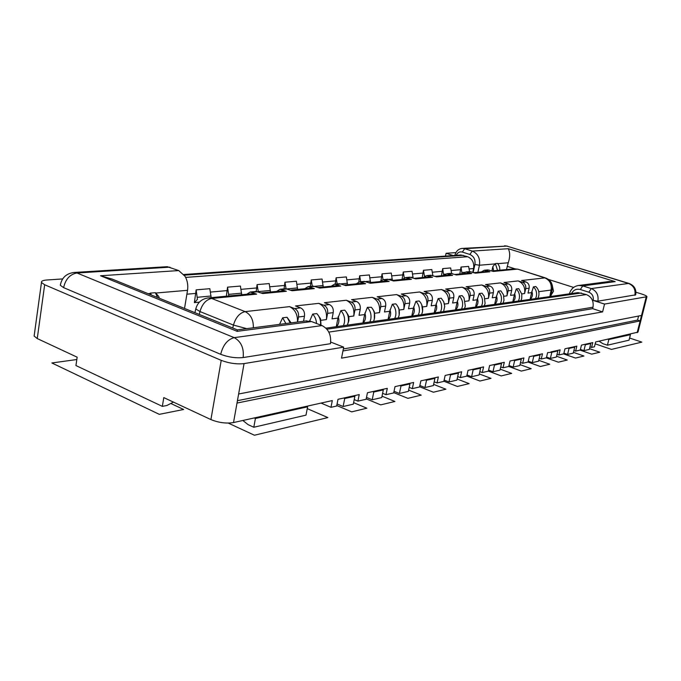 <?xml version="1.0" encoding="UTF-8"?>
<svg xmlns="http://www.w3.org/2000/svg" width="681" height="681" viewBox="0 0 681 681"><rect width="100%" height="100%" fill="white"/><g stroke="black" fill="none" stroke-linecap="round" stroke-linejoin="round"><path stroke-width="1.02" d="M479.833 371.622L482.31 372.55L488.354 371.162L489.622 365.552L504.306 362.283L503.046 367.783L500.748 366.931M508.979 365.535L513.151 367.076L514.657 360.555L513.678 360.198L510.018 361.015L508.758 366.472L503.046 367.783M520.522 362.496L522.668 363.279L528.073 362.037L529.316 356.716L542.485 353.788L541.25 359.006L539.258 358.291M546.562 357.074L550.376 358.436L551.848 352.247L547.609 352.647L546.383 357.823L541.25 359.006M557.032 354.299L558.888 354.954L563.757 353.831L564.975 348.783L576.841 346.135L575.641 351.107L573.904 350.502M585.362 344.756L590.776 343.547L589.346 349.396L583.923 350.655L585.362 344.756L584.443 344.441L581.472 345.105L580.272 350.043L575.641 351.107M589.959 346.884L591.576 347.438L594.453 346.782L595.637 341.956L637.969 332.132L646.95 296.712L604.532 304.066L602.608 311.898L592.632 308.663L592.989 307.199C593.883 301.104 591.67 296.89 586.358 294.567L578.092 292.617L325.935 328.148M321.057 403.075L330.975 407.323L336.669 406.021L337.997 399.304L359.227 394.58L357.9 401.135L354.231 399.602M366.489 397.415L372.192 399.781L373.784 392.026L372.694 391.584L367.442 392.75L366.114 399.253L357.9 401.135M382.611 393.303L385.991 394.682L393.686 392.911L395.006 386.621L413.631 382.467L412.328 388.63L409.204 387.387M419.862 385.514L424.961 387.54L426.527 380.245L425.48 379.828L420.858 380.858L419.547 386.97L412.328 388.63M434.18 381.82L437.066 382.943L443.859 381.386L445.153 375.452L461.633 371.783L460.347 377.597L457.683 376.576M467.013 374.959L471.618 376.712L473.15 369.826L472.137 369.442L468.034 370.362L466.757 376.125L460.347 377.597M584.443 344.441L592.768 342.594L591.576 347.438M550.903 351.915L560.105 349.864L558.888 354.954M513.678 360.198L523.91 357.925L522.668 363.279M472.137 369.442L483.578 366.897L482.31 372.55M425.48 379.828L438.36 376.968L437.066 382.943M372.694 391.584L387.31 388.332L385.991 394.682M242.853 420.483L248.054 424.612L253.8 427.251L255.409 418.474L307.599 406.812L306.476 406.327L332.311 400.573L330.975 407.323M306.476 406.327L233.515 422.56C226.177 423.71 218.644 422.714 210.914 419.581L163.789 397.602L162.35 406.378L75.94 365.552L77.157 357.185L37.251 338.568L34.127 336.056L34.288 334.907M638.574 316.044L637.552 320.087L640.14 320.93L237.005 403.058L233.515 422.56M590.776 343.547L589.865 343.241M580.416 349.438L583.923 350.655M635.969 292.234L641.315 293.894C644.873 295.026 646.754 295.963 646.95 296.712M637.152 332.711L646.158 297.188M602.608 311.898L341.521 358.155L343.692 347.148L244.053 363.603L238.622 394.01L641.519 315.465M342.943 350.936L592.632 308.663M370.515 282.496L369.391 274.945L359.67 275.779L358.785 281.96M392.35 280.419L391.252 273.055L382.024 273.856L381.037 280.393M413.137 278.01L412.031 271.268L403.254 272.025L402.045 279.499M432.869 275.618L431.805 269.565L423.454 270.28L422.246 277.576M451.622 273.404L450.643 267.939L442.684 268.629L441.484 275.745M469.549 271.608L468.613 266.39L461.02 267.046L459.828 274.009M472.767 272.306L473.593 268.527C474.334 262.755 472.35 258.823 467.634 256.72L460.935 254.992L183.836 274.511M211.153 297.648L209.833 288.693L196.145 289.868L194.374 302.619L199.363 302.143M241.695 294.745L240.41 286.054L227.539 287.161L226.339 296.201M270.459 292.004L269.216 283.568L257.077 284.615L256.218 291.477M297.597 289.425L296.388 281.227L284.93 282.215L284.062 288.88M323.237 286.99L322.062 279.023L311.234 279.951L310.357 286.429M347.506 284.684L346.357 276.929L336.108 277.805L335.231 284.113M445.502 256.073L446.098 253.272L455.912 252.617M244.053 363.603C236.69 364.386 229.08 363.305 221.223 360.351L44.665 284.76L41.473 282.487C41.073 281.142 42.903 280.308 46.963 279.985L62.618 278.938M462.484 248.386L464.731 248.71L506.783 246.079L462.484 248.386C458.585 248.727 456.049 251.068 454.882 255.401L454.899 255.418M446.098 253.272L453.163 255.537M571.461 293.554C573.504 289.927 576.466 288.582 580.348 289.51L588.861 292.209C592.317 293.715 593.764 296.456 593.185 300.423L604.532 304.066M593.185 300.423L597.884 301.198L635.705 294.822C636.522 289.365 634.343 285.586 629.167 283.492L506.783 246.079L628.529 283.449L591.244 288.574L588.861 292.209M456.202 255.324C457.53 252.523 459.556 251.434 462.288 252.055L464.731 248.71L472.273 251.093C477.943 253.596 480.335 258.312 479.441 265.241L477.892 272.289M569.393 293.843C570.942 288.889 574.1 286.088 578.884 285.45L582.732 285.892L591.244 288.574C596.565 290.889 598.778 295.094 597.884 301.198M580.348 289.51L582.732 285.892L615.181 281.628L607.665 281.704M506.485 269.565L508.247 262.772C510.137 257.163 510.154 252.472 508.29 248.701L472.273 251.093L469.83 254.447C473.848 256.235 475.542 259.58 474.912 264.492L473.167 272.443M499.897 270.195L499.539 266.816L497.7 263.411L495.359 263.615L492.848 266.594L491.878 270.953L514.555 268.799L517.22 269.157L493.376 271.438L487.834 269.906L484.293 270.238L489.852 271.779L487.128 271.413L473.874 272.672M495.359 263.615L497.556 270.417M492.848 266.594L493.589 270.8M462.288 252.055L469.83 254.447M60.456 284.3L60.311 285.288L63.614 287.629L220.704 354.324C228.433 357.21 235.915 358.291 243.168 357.551L330.481 343.684C331.417 335.043 328.591 329.017 322.002 325.586L311.523 321.56L305.573 320.989M343.692 347.148L330.719 342.066M184.525 308.45L187.53 290.31C188.262 285.245 187.437 280.572 185.053 276.307L178.745 270.57L167.279 266.688L74.306 272.451L76.987 272.987L234.213 337.648C241.091 341.462 244.079 348.093 243.168 357.551M157.626 297.537L155.353 292.685L150.297 293.119L149.199 294.115M159.371 298.244L158.716 296.422L155.702 293.043L187.53 290.31M306.808 320.828L237.303 329.868L237.15 331.341L311.523 321.56M178.745 270.57L100.533 275.762L112.382 279.167M150.297 293.119L151.446 295.026M238.622 394.01L237.005 403.058M173.459 402.105L166.862 405.501L162.35 406.378M255.409 418.474L254.251 417.947M307.599 406.812L305.999 415.138L253.8 427.251M637.552 320.087L237.422 400.692M461.02 267.046L462.024 273.796M442.684 268.629L443.714 275.533L446.881 273.719L452.601 275.354L449.8 274.954L435.074 276.358M423.454 270.28L424.518 276.409M403.254 272.025L404.284 277.831M382.024 273.856L383.045 279.661M359.67 275.779L360.717 281.738M336.108 277.805L337.18 283.934M311.234 279.951L312.332 286.25M284.93 282.215L286.063 288.718M257.077 284.615L258.329 291.885M227.539 287.161L228.833 295.963M196.145 289.868L197.422 299.342L194.485 302.619M424.348 293.622C427.14 294.95 428.323 297.359 427.898 300.84L426.723 306.407C427.566 299.444 425.208 294.643 419.632 291.987L424.348 293.622L428.792 293.111C431.575 294.43 432.758 296.822 432.333 300.287L431.15 305.82L435.849 305.207L438.164 298.601C441.05 301.564 442.122 305.19 441.382 309.489L440.513 312M434.206 312.894L435.849 305.207M428.792 293.111L424.093 291.485L441.45 289.536C446.94 292.106 449.256 296.78 448.404 303.556L449.579 298.133C450.005 294.745 448.839 292.404 446.089 291.11L450.303 290.625L445.68 289.059L462.127 287.203L466.689 288.735C469.396 289.995 470.545 292.268 470.12 295.571L468.954 300.849C469.805 294.252 467.524 289.706 462.127 287.203M450.303 290.625C453.044 291.911 454.201 294.235 453.776 297.606L452.61 303.002L457.053 302.415L459.249 295.997C462.084 298.874 463.14 302.407 462.408 306.586L461.548 309.038M455.427 309.898L457.053 302.415M466.689 288.735L470.682 288.276C473.38 289.527 474.521 291.791 474.095 295.077L472.937 300.33L477.16 299.776L479.237 293.528C482.029 296.329 483.059 299.768 482.335 303.837L481.484 306.229M475.542 307.071L477.16 299.776M470.682 288.276L466.136 286.761L481.748 284.998C487.06 287.425 489.29 291.86 488.456 298.287L489.605 293.136C490.022 289.919 488.907 287.705 486.243 286.488L490.031 286.054L485.544 284.573L500.382 282.904L504.808 284.352C507.43 285.535 508.528 287.697 508.111 290.83L506.97 295.852C507.805 289.578 505.608 285.262 500.382 282.904M490.031 286.054C492.686 287.263 493.802 289.468 493.376 292.668L492.235 297.793L496.236 297.265L498.22 291.187C500.961 293.911 501.974 297.256 501.259 301.232L500.416 303.564M494.636 304.373L496.236 297.265M504.808 284.352L508.409 283.934C511.022 285.109 512.121 287.263 511.703 290.387L510.563 295.384L514.376 294.882L516.266 288.957C518.965 291.613 519.952 294.873 519.237 298.755L518.411 301.028M512.793 301.819L514.376 294.882M508.409 283.934L504 282.496L518.113 280.904C523.263 283.202 525.417 287.416 524.591 293.537L525.715 288.633C526.132 285.569 525.051 283.466 522.472 282.309L525.902 281.917L521.561 280.521L544.809 277.899L518.079 269.242L514.555 268.799M525.902 281.917C528.473 283.066 529.554 285.16 529.137 288.208L528.013 293.085L531.64 292.609L533.436 286.837C536.092 289.425 537.071 292.609 536.356 296.397L535.538 298.618M530.073 299.385L531.64 292.609M297.554 322.036L298.508 316.98C298.925 312.945 297.623 310.136 294.601 308.57L300.585 307.88L295.511 305.956L318.776 303.343L323.79 305.207C326.769 306.722 328.046 309.438 327.621 313.345L326.412 319.593C327.255 311.779 324.709 306.365 318.776 303.343M300.585 307.88C303.607 309.438 304.901 312.221 304.475 316.231L303.53 321.253M323.79 305.207L329.408 304.56C332.379 306.067 333.656 308.757 333.23 312.647L332.022 318.861L337.955 318.078L340.849 310.63C343.939 313.967 345.114 318.044 344.365 322.862L343.462 325.68M336.269 326.693L337.955 318.078M329.408 304.56L324.411 302.704L346.271 300.244C352.12 303.164 354.614 308.416 353.771 316.001L354.971 309.932C355.397 306.144 354.146 303.513 351.209 302.049L356.495 301.436L351.575 299.649L372.158 297.333L377.019 299.07C379.913 300.491 381.139 303.036 380.713 306.722L379.513 312.613C380.364 305.25 377.912 300.159 372.158 297.333M356.495 301.436C359.423 302.892 360.666 305.505 360.24 309.276L359.04 315.303L364.624 314.571L367.357 307.352C370.387 310.587 371.537 314.545 370.787 319.219L369.894 321.951M362.947 322.93L364.624 314.571M377.019 299.07L382.007 298.499C384.884 299.904 386.11 302.441 385.676 306.101L384.484 311.958L389.745 311.268L392.324 304.271C395.312 307.403 396.427 311.243 395.687 315.788L394.801 318.444M388.076 319.389L389.745 311.268M382.007 298.499L377.155 296.771L396.572 294.584C402.233 297.325 404.642 302.262 403.79 309.421L404.982 303.692C405.408 300.117 404.199 297.64 401.356 296.269L406.063 295.724L401.288 294.056L419.632 291.987M406.063 295.724C408.889 297.086 410.098 299.555 409.664 303.113L408.481 308.799L413.444 308.152L415.887 301.36C418.824 304.398 419.922 308.135 419.181 312.545L418.304 315.133M411.792 316.052L413.444 308.152M402.275 279.474L405.518 277.567L411.409 279.304L393.686 280.998L387.719 279.227L383.148 279.653L389.132 281.44L386.204 281.006L368.779 282.658M423.531 277.456L426.732 275.592L432.537 277.278L415.725 278.887L409.851 277.167L405.518 277.567M452.601 275.354L436.632 276.878L430.843 275.209L426.732 275.592M462.935 273.711L466.042 271.932L471.686 273.524L456.5 274.979L450.788 273.353L446.881 273.719M489.852 271.779L475.389 273.166L469.762 271.591L466.042 271.932M518.113 280.904L522.472 282.309M481.748 284.998L486.243 286.488M441.45 289.536L446.089 291.11M396.572 294.584L401.356 296.269M346.271 300.244L351.209 302.049M297.495 322.036C297.733 314.528 295.077 309.395 289.51 306.637L294.601 308.57M246.76 294.26L250.242 292.03L256.66 294.141L253.528 293.613L208.454 297.903L211.646 298.457L245.134 311.626L289.51 306.637M276.614 291.425L280.061 289.255L286.395 291.289L262.755 293.562L256.354 291.459L250.242 292.03M304.713 288.753L308.118 286.641L314.367 288.608L292.123 290.744L285.807 288.718L280.061 289.255M331.196 286.233L334.567 284.181L340.721 286.08L319.755 288.089L313.532 286.139L308.118 286.641M356.214 283.858L359.534 281.849L365.603 283.696L345.812 285.594L339.674 283.705L334.567 284.181M389.132 281.44L370.413 283.236L364.361 281.406L359.534 281.849M379.87 281.602L383.148 279.653M537.922 298.278L538.739 296.065C539.446 292.294 538.475 289.119 535.828 286.539L533.436 286.837M531.852 291.391C532.985 294.541 532.448 297.197 530.244 299.359M520.905 300.679L521.74 298.406L521.799 294.09L518.769 288.65L516.266 288.957M514.589 293.63C515.747 296.856 515.202 299.58 512.963 301.794M503.038 303.19L503.983 300.338L503.455 294.745L500.85 290.864L498.22 291.187M496.449 295.988C497.632 299.3 497.087 302.083 494.815 304.356M484.251 305.837L485.102 303.462L484.242 296.201L482.012 293.188L479.237 293.528M464.459 308.629L465.319 306.186L464.033 297.98L462.169 295.639L459.249 295.997M443.586 311.566L444.719 306.373L443.706 301.743L441.245 298.227L438.164 298.601M444.719 306.867L444.225 303.164M436.07 303.828C437.313 307.412 436.759 310.425 434.393 312.868M457.274 301.07C458.492 304.56 457.938 307.497 455.606 309.881M477.372 298.465C478.573 301.862 478.019 304.722 475.721 307.046M481.22 271.974L484.293 270.238M471.686 273.524L468.92 273.141L454.959 274.469M432.537 277.278L429.694 276.869L414.142 278.35M411.409 279.304L408.523 278.878L392.069 280.444M286.395 291.289L283.296 290.787L261.027 292.907M314.367 288.608L311.311 288.123L290.421 290.106M340.721 286.08L337.708 285.611L318.078 287.484M365.603 283.696L362.632 283.245L344.152 284.998M279.55 324.377L282.632 317.823L285.901 323.552M291.11 322.871L287.041 317.278L282.632 317.823M309.71 321.032L312.664 314.111C315.022 316.58 316.299 319.704 316.503 323.475M320.555 325.024C320.904 320.479 319.653 316.665 316.801 313.6L312.664 314.111M321.023 325.212L320.547 318.819L317.738 314.665M347.336 325.135L348.238 322.326C348.987 317.533 347.821 313.473 344.739 310.144L340.849 310.63M348 323.339L348.885 320.589L348.902 317.567L348.272 315.218L346.135 311.821M373.546 321.441L374.439 318.717C375.163 314.316 374.15 310.502 371.4 307.293L367.357 307.352M374.346 319.117L374.346 311.838L372.839 309.225M398.24 317.959L399.126 315.312C399.824 311.294 398.964 307.735 396.538 304.654L395.772 303.845L392.324 304.271M399.177 315.031L398.93 308.646L398.002 306.884M421.548 314.673L422.424 312.102C423.097 308.45 422.382 305.156 420.279 302.228L419.147 300.951L415.887 301.36M422.603 311.013L421.752 304.816M413.665 306.731C414.942 310.417 414.38 313.515 411.979 316.027M389.966 309.812C391.26 313.609 390.698 316.793 388.264 319.363M364.846 313.073C366.174 316.98 365.603 320.257 363.143 322.905M338.176 316.529C339.53 320.564 338.959 323.943 336.465 326.659M309.804 320.215L310.119 321.117M290.302 322.973L287.041 317.278M607.929 339.215L608.823 339.521L607.409 345.199L602.974 343.692L598.982 341.207M629.567 334.405L630.436 334.686L608.823 339.521M630.436 334.686L629.048 340.185L607.409 345.199M337.078 403.961L343.122 406.523L344.722 398.521L343.616 398.053M343.122 406.523L353.311 404.165L354.903 396.248L353.805 395.789M344.722 398.521L354.903 396.248M372.192 399.781L381.726 397.568L383.309 389.898L382.228 389.455M373.784 392.026L383.309 389.898M394.027 391.286L399.415 393.465L400.998 385.948L399.926 385.523M399.415 393.465L408.353 391.388L409.928 383.948L408.872 383.531M400.998 385.948L409.928 383.948M424.961 387.54L433.363 385.591L434.929 378.364L433.882 377.964M426.527 380.245L434.929 378.364M444.148 380.083L448.983 381.964L450.541 374.882L449.511 374.482M448.983 381.964L456.891 380.126L458.441 373.111L457.419 372.72M450.541 374.882L458.441 373.111M471.618 376.712L479.075 374.984L480.607 368.166L479.603 367.783M473.15 369.826L480.607 368.166M488.592 370.115L492.967 371.758L494.491 365.059L493.495 364.693M492.967 371.758L500.016 370.123L501.531 363.484L500.544 363.126M494.491 365.059L501.531 363.484M513.151 367.076L519.824 365.527L521.323 359.066L520.352 358.717M514.657 360.555L521.323 359.066M528.269 361.194L532.261 362.641L533.751 356.291L532.789 355.942M532.261 362.641L538.577 361.177L540.067 354.878L539.105 354.537M533.751 356.291L540.067 354.878M550.376 358.436L556.368 357.048L557.841 350.911L556.896 350.579M551.848 352.247L557.841 350.911M563.919 353.158L567.571 354.443L569.027 348.408L568.099 348.085M567.571 354.443L573.274 353.124L574.721 347.14L573.794 346.816M569.027 348.408L574.721 347.14M629.584 338.04L641.825 342.117L611.487 349.404L595.177 343.837M589.516 348.681L599.782 352.222L591.729 354.154L580.033 350.094M573.453 352.366L583.932 356.027L575.471 358.061L563.57 353.873M556.564 356.24L567.264 360.036L558.352 362.181L546.256 357.857M538.782 360.317L549.72 364.25L540.322 366.514L528.013 362.045M520.029 364.616L531.214 368.702L521.297 371.085L508.758 366.472M500.237 369.153L511.678 373.401L501.19 375.921L488.362 371.111M479.305 373.946L491.01 378.364L479.909 381.037L466.774 376.023M457.138 379.019L469.124 383.624L457.351 386.459L443.893 381.224M433.627 384.39L445.893 389.209L433.388 392.213L419.598 386.748M408.626 390.102L421.207 395.142L407.893 398.342L393.746 392.614M382.015 396.18L394.912 401.467L380.705 404.88L366.199 398.853M353.618 402.65L366.846 408.208L351.66 411.86L336.763 405.518M307.25 408.626L327.867 417.581L254.43 435.236L228.237 423.08M171.289 403.697L183.64 409.485L159.286 414.337L51.867 362.964L76.817 359.534M592.989 307.199L343.343 348.919M328.821 332.09L586.358 294.567M581.429 292.992L326.897 329.187M359.423 278.75L346.876 279.874M381.777 276.75L369.894 277.805M403.007 274.843L391.745 275.856M423.199 273.038L412.516 273.992M442.429 271.31L432.282 272.221M460.765 269.676L451.111 270.536M473.593 268.527L469.073 268.927M195.924 293.392L186.883 294.201M227.309 290.574L210.42 292.089M256.848 287.935L240.98 289.357M284.692 285.441L269.77 286.778M310.987 283.083L296.925 284.343M335.861 280.853L322.59 282.045M185.641 277.397L467.634 256.72M463.267 255.324L184.313 275.167M615.181 281.628L508.29 248.701M573.64 287.425L548.545 279.465M514.896 268.791L507.209 266.348M551.176 294.924L553.491 291.264L552.265 285.279M497.913 263.658L508.247 262.772M495.113 263.896L479.441 265.241L474.912 264.492M634.871 295.316C635.748 289.57 633.628 285.62 628.529 283.449L629.167 283.492M44.665 284.76L37.251 338.568M148.16 293.69L149.82 293.554M100.533 275.762L237.15 331.341M322.002 325.586L234.213 337.648C227.497 339.47 222.985 345.029 220.704 354.324M63.614 287.629C65.529 279.133 69.99 274.256 76.987 272.987L169.901 267.173M210.914 419.581L221.223 360.351M461.999 272.562L464.544 272.323M443.689 274.273L445.357 274.111M424.476 276.06L425.182 276.001M432.06 275.354L432.818 275.286M411.086 277.312L413.069 277.133M388.97 279.38L392.316 279.074M365.637 281.559L370.481 281.108M340.96 283.866L347.472 283.262M314.835 286.309L323.194 285.526M287.135 288.897L297.546 287.927M258.286 291.596L270.408 290.464M228.773 294.354L241.636 293.153M197.413 297.282L211.093 296.005M432.333 300.287L427.898 300.84M448.404 303.556L444.497 304.066M453.776 297.606L449.579 298.133M468.954 300.849L465.319 301.325M474.095 295.077L470.12 295.571M488.456 298.287L485.11 298.729M493.376 292.668L489.605 293.136M506.97 295.852L503.897 296.261M511.703 290.387L508.111 290.83M524.591 293.537L521.757 293.911M529.137 288.208L525.715 288.633M549.831 296.601L551.108 290.046C551.925 284.156 549.831 280.104 544.809 277.899L545.643 277.976C550.614 280.002 552.844 283.679 552.317 289.008L551.108 290.046L538.765 291.672M304.475 316.231L298.508 316.98M326.412 319.593L321.015 320.308M333.23 312.647L327.621 313.345M353.771 316.001L348.723 316.665M360.24 309.276L354.971 309.932M379.513 312.613L374.797 313.234M385.676 306.101L380.713 306.722M403.79 309.421L399.364 310M409.664 303.113L404.982 303.692M426.723 306.407L422.56 306.952M389.157 279.44L384.595 279.865M411.273 277.371L406.94 277.78M432.248 275.413L428.136 275.796M452.175 273.549L448.268 273.915M471.124 271.779L467.413 272.119M489.179 270.085L485.638 270.417M256.66 294.141L211.646 298.457C206.079 299.631 202.18 303.99 199.95 311.549L199.286 314.443M257.903 291.723L251.791 292.294M287.331 288.965L281.594 289.502M315.039 286.378L309.625 286.88M341.155 283.934L336.048 284.411M365.825 281.628L360.998 282.079M246.752 328.642L233.447 325.084L199.95 311.549L195.787 308.936L195.924 308.323M232.749 328.029L233.447 325.084C235.737 317.38 239.635 312.894 245.134 311.626C250.821 314.537 253.545 319.925 253.332 327.782M609.512 281.466L578.884 285.45M507.515 246.164L504.612 245.773M41.473 282.487L34.127 336.056M111.888 278.972L237.294 329.868M74.306 272.451C66.415 273.37 61.75 277.652 60.311 285.288M550.878 296.456L552.265 289.28M545.643 277.976L518.079 269.242M194.919 312.673L195.787 308.936C197.55 302.449 201.772 298.772 208.454 297.903"/></g></svg>
